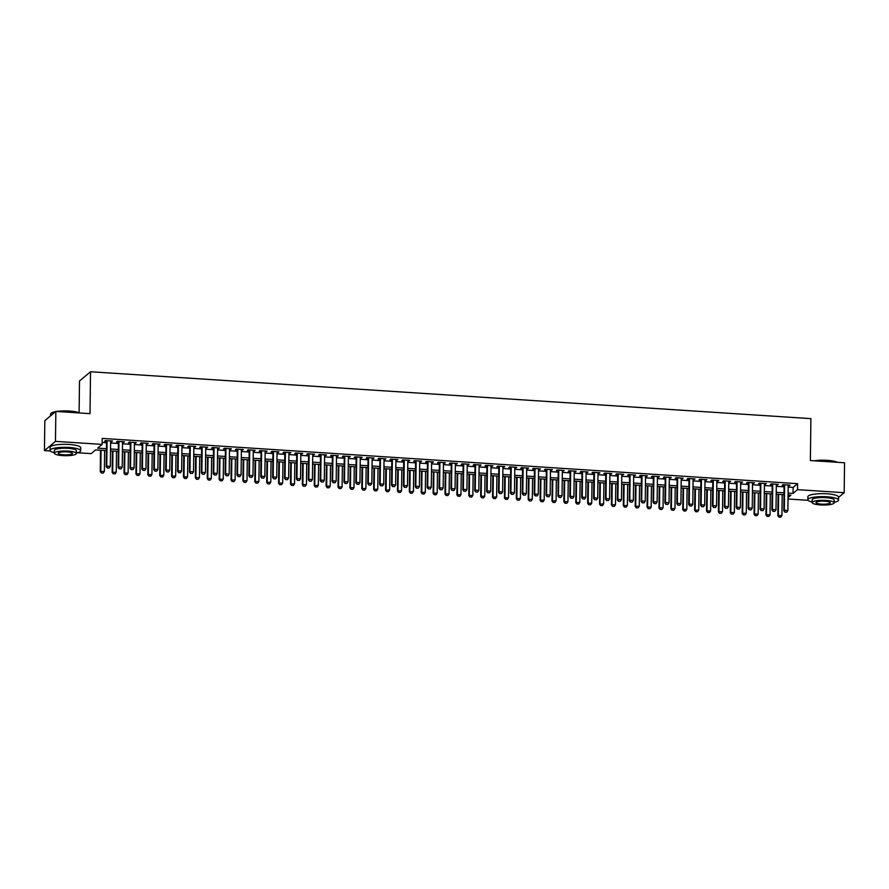<?xml version="1.0" encoding="UTF-8"?>
<svg xmlns="http://www.w3.org/2000/svg" width="889" height="889" viewBox="0 0 889 889"><rect width="100%" height="100%" fill="white"/><g stroke="black" fill="none" stroke-linecap="round" stroke-linejoin="round"><path stroke-width="1.33" d="M79.11 412.763L79.499 380.992L90.522 371.746L810.89 418.63L810.379 460.546L844.55 462.769L844.183 492.695L838.527 497.44M808.101 500.318L788.032 499.007M106.424 450.601L95.579 449.901L91.111 453.646L77.376 452.757M50.295 450.99L44.45 450.612L55.474 441.366L102.135 444.4L97.657 448.145L106.447 448.723M55.474 441.366L55.84 411.429L44.817 420.675L44.45 450.612M110.636 441.589L112.525 441.033L105.391 440.566L104.646 441.2L106.536 441.322M122.515 442.355L124.416 441.811L117.281 441.344L116.537 441.966L118.426 442.089M134.406 443.133L136.295 442.589L129.172 442.122L128.427 442.744L130.305 442.866M146.296 443.911L148.185 443.355L141.051 442.889L140.306 443.522L142.196 443.644M158.175 444.678L160.076 444.133L152.941 443.667L152.197 444.289L154.086 444.411M170.066 445.456L171.966 444.9L164.832 444.444L164.087 445.067L165.965 445.189M181.956 446.234L183.845 445.678L176.711 445.211L175.966 445.834L177.856 445.967M193.835 447L195.736 446.456L188.601 445.989L187.857 446.611L189.746 446.734M205.726 447.778L207.626 447.223L200.492 446.767L199.747 447.389L201.636 447.511M217.616 448.545L219.505 448L212.382 447.534L211.638 448.156L213.516 448.278M229.506 449.323L231.396 448.778L224.261 448.312L223.517 448.934L225.406 449.056M241.386 450.101L243.286 449.545L236.152 449.078L235.407 449.712L237.296 449.834M253.276 450.867L255.165 450.323L248.042 449.856L247.298 450.479L249.176 450.601M265.166 451.645L267.056 451.09L259.921 450.634L259.177 451.256L261.066 451.379M277.046 452.423L278.946 451.868L271.812 451.401L271.067 452.034L272.956 452.157M288.936 453.19L290.836 452.645L283.702 452.179L282.958 452.801L284.836 452.923M300.826 453.968L302.716 453.412L295.581 452.957L294.837 453.579L296.726 453.701M312.717 454.735L314.606 454.19L307.472 453.723L306.727 454.346L308.616 454.468M324.596 455.512L326.496 454.968L319.362 454.501L318.618 455.124L320.507 455.246M336.487 456.29L338.376 455.735L331.253 455.268L330.508 455.901L332.386 456.024M348.377 457.057L350.266 456.513L343.132 456.046L342.387 456.668L344.276 456.79M360.256 457.835L362.156 457.279L355.022 456.824L354.278 457.446L356.167 457.568M372.147 458.613L374.047 458.057L366.913 457.591L366.168 458.224L368.046 458.346M384.037 459.38L385.926 458.835L378.792 458.368L378.047 458.991L379.936 459.113M395.916 460.158L397.816 459.602L390.682 459.146L389.938 459.769L391.827 459.891M407.807 460.924L409.707 460.38L402.573 459.913L401.828 460.535L403.717 460.658M419.697 461.702L421.586 461.158L414.463 460.691L413.718 461.313L415.596 461.435M431.587 462.48L433.476 461.924L426.342 461.458L425.598 462.091L427.487 462.213M443.467 463.247L445.367 462.702L438.233 462.236L437.488 462.858L439.377 462.98M455.357 464.025L457.257 463.469L450.123 463.013L449.378 463.636L451.256 463.758M467.247 464.803L469.136 464.247L462.002 463.78L461.258 464.414L463.147 464.536M479.127 465.569L481.027 465.025L473.893 464.558L473.148 465.18L475.037 465.303M491.017 466.347L492.917 465.792L485.783 465.336L485.038 465.958L486.928 466.08M502.907 467.114L504.796 466.569L497.673 466.103L496.918 466.725L498.807 466.858M514.798 467.892L516.687 467.347L509.553 466.881L508.808 467.503L510.697 467.625M526.677 468.67L528.577 468.114L521.443 467.647L520.698 468.281L522.588 468.403M538.567 469.436L540.456 468.892L533.333 468.425L532.589 469.048L534.467 469.17M550.458 470.214L552.347 469.67L545.213 469.203L544.468 469.825L546.357 469.948M562.337 470.992L564.237 470.437L557.103 469.97L556.358 470.603L558.248 470.726M574.227 471.759L576.128 471.214L568.993 470.748L568.249 471.37L570.127 471.492M586.118 472.537L588.007 471.981L580.873 471.526L580.128 472.148L582.017 472.27M598.008 473.315L599.897 472.759L592.763 472.292L592.018 472.915L593.908 473.048M609.887 474.081L611.788 473.537L604.653 473.07L603.909 473.693L605.798 473.815M621.778 474.859L623.667 474.304L616.544 473.848L615.799 474.47L617.677 474.593M633.668 475.626L635.557 475.082L628.423 474.615L627.678 475.237L629.568 475.359M645.547 476.404L647.448 475.859L640.313 475.393L639.569 476.015L641.458 476.137M657.438 477.182L659.338 476.626L652.204 476.16L651.459 476.793L653.337 476.915M669.328 477.949L671.217 477.404L664.083 476.937L663.338 477.56L665.228 477.682M681.207 478.727L683.108 478.171L675.973 477.715L675.229 478.338L677.118 478.46M693.098 479.504L694.998 478.949L687.864 478.482L687.119 479.115L689.008 479.238M704.988 480.271L706.877 479.727L699.754 479.26L699.01 479.882L700.888 480.004M716.878 481.049L718.768 480.493L711.633 480.038L710.889 480.66L712.778 480.782M728.758 481.816L730.658 481.271L723.524 480.805L722.779 481.427L724.668 481.549M740.648 482.594L742.537 482.049L735.414 481.582L734.67 482.205L736.548 482.327M752.539 483.372L754.428 482.816L747.293 482.349L746.549 482.983L748.438 483.105M764.418 484.138L766.318 483.594L759.184 483.127L758.439 483.749L760.328 483.872M776.308 484.916L778.208 484.361L771.074 483.905L770.33 484.527L772.219 484.649M788.176 487.105L793.132 487.428L797.6 483.672L102.202 438.41L102.135 444.4M102.157 442.444L106.513 442.733M110.614 443L118.404 443.511M122.504 443.778L130.294 444.278M134.383 444.544L142.173 445.056M146.274 445.322L154.064 445.822M158.164 446.089L165.954 446.6M170.055 446.867L177.844 447.378M181.934 447.645L189.724 448.145M193.824 448.412L201.614 448.923M205.715 449.189L213.504 449.701M217.594 449.967L225.384 450.467M229.484 450.734L237.274 451.245M241.375 451.512L249.164 452.012M253.254 452.279L261.055 452.79M265.144 453.057L272.934 453.568M277.035 453.834L284.824 454.335M288.925 454.601L296.715 455.112M300.804 455.379L308.594 455.89M312.695 456.157L320.484 456.657M324.585 456.924L332.375 457.435M336.464 457.702L344.254 458.202M348.355 458.468L356.145 458.98M360.245 459.246L368.035 459.757M372.135 460.024L379.925 460.524M384.015 460.791L391.805 461.302M395.905 461.569L403.695 462.08M407.795 462.347L415.585 462.847M419.675 463.113L427.465 463.625M431.565 463.891L439.355 464.391M443.455 464.658L451.245 465.169M455.335 465.436L463.136 465.947M467.225 466.214L475.015 466.714M479.115 466.981L486.905 467.492M491.006 467.758L498.796 468.27M502.885 468.536L510.675 469.036M514.775 469.303L522.565 469.814M526.666 470.081L534.456 470.592M538.545 470.859L546.346 471.359M550.435 471.626L558.225 472.137M562.326 472.403L570.116 472.904M574.216 473.17L582.006 473.681M586.095 473.948L593.885 474.459M597.986 474.726L605.776 475.226M609.876 475.493L617.666 476.004M621.755 476.271L629.545 476.782M633.646 477.049L641.436 477.549M645.536 477.815L653.326 478.326M657.427 478.593L665.216 479.093M669.306 479.36L677.096 479.871M681.196 480.138L688.986 480.649M693.087 480.916L700.876 481.416M704.966 481.682L712.756 482.194M716.856 482.46L724.646 482.971M728.747 483.238L736.537 483.738M740.626 484.005L748.427 484.516M752.516 484.783L760.306 485.283M764.407 485.55L772.197 486.061M776.297 486.327L784.087 486.839M788.199 485.694L790.088 485.138L782.953 484.672L782.209 485.305L784.098 485.427M55.84 411.429L90.011 413.652L90.522 371.746M797.6 483.672L797.522 489.661L844.183 492.695M788.11 493.084L793.055 493.406L797.522 489.661M110.536 448.989L118.326 449.49M122.426 449.756L130.216 450.267M134.317 450.534L142.107 451.045M146.207 451.312L153.997 451.812M158.086 452.079L165.876 452.59M169.977 452.857L177.767 453.357M181.867 453.623L189.657 454.135M193.746 454.401L201.536 454.912M205.637 455.179L213.427 455.679M217.527 455.946L225.317 456.457M229.406 456.724L237.207 457.235M241.297 457.502L249.087 458.002M253.187 458.268L260.977 458.78M265.078 459.046L272.867 459.546M276.957 459.813L284.747 460.324M288.847 460.591L296.637 461.102M300.738 461.369L308.527 461.869M312.617 462.136L320.407 462.647M324.507 462.913L332.297 463.425M336.398 463.691L344.187 464.191M348.288 464.458L356.078 464.969M360.167 465.236L367.957 465.736M372.058 466.003L379.847 466.514M383.948 466.781L391.738 467.292M395.827 467.558L403.617 468.059M407.718 468.325L415.507 468.836M419.608 469.103L427.398 469.614M431.487 469.881L439.288 470.381M443.378 470.648L451.168 471.159M455.268 471.426L463.058 471.926M467.158 472.192L474.948 472.704M479.038 472.97L486.828 473.481M490.928 473.748L498.718 474.248M502.818 474.515L510.608 475.026M514.698 475.293L522.499 475.804M526.588 476.071L534.378 476.571M538.478 476.837L546.268 477.349M550.369 477.615L558.159 478.126M562.248 478.393L570.038 478.893M574.138 479.16L581.928 479.671M586.029 479.938L593.819 480.438M597.908 480.705L605.698 481.216M609.798 481.482L617.588 481.994M621.689 482.26L629.479 482.76M633.579 483.027L641.369 483.538M645.458 483.805L653.248 484.316M657.349 484.583L665.139 485.083M669.239 485.35L677.029 485.861M681.118 486.127L688.908 486.627M693.009 486.894L700.799 487.405M704.899 487.672L712.689 488.183M716.778 488.45L724.579 488.95M728.669 489.217L736.459 489.728M740.559 489.995L748.349 490.506M752.45 490.772L760.239 491.273M764.329 491.539L772.119 492.05M776.219 492.317L784.009 492.817M788.054 497.607L790.977 495.162L788.087 494.973M783.987 494.706L776.197 494.195M772.096 493.928L764.307 493.428M760.217 493.162L752.427 492.65M748.327 492.384L740.537 491.873M736.436 491.606L728.647 491.106M724.546 490.839L716.756 490.328M712.667 490.061L704.877 489.561M700.776 489.294L692.987 488.783M688.886 488.517L681.096 488.005M677.007 487.739L669.217 487.239M665.116 486.972L657.327 486.461M653.226 486.194L645.436 485.683M641.347 485.416L633.546 484.916M629.456 484.649L621.667 484.138M617.566 483.872L609.776 483.372M605.676 483.105L597.886 482.594M593.796 482.327L586.007 481.816M581.906 481.549L574.116 481.049M570.016 480.782L562.226 480.271M558.136 480.004L550.335 479.493M546.246 479.227L538.456 478.727M534.356 478.46L526.566 477.949M522.465 477.682L514.675 477.182M510.586 476.915L502.796 476.404M498.696 476.137L490.906 475.626M486.805 475.359L479.015 474.859M474.926 474.593L467.136 474.081M463.036 473.815L455.246 473.304M451.145 473.037L443.355 472.537M439.255 472.27L431.465 471.759M427.376 471.492L419.586 470.981M415.485 470.714L407.695 470.214M403.595 469.948L395.805 469.436M391.716 469.17L383.926 468.67M379.825 468.403L372.035 467.892M367.935 467.625L360.145 467.114M356.056 466.847L348.255 466.347M344.165 466.08L336.375 465.569M332.275 465.303L324.485 464.791M320.384 464.525L312.595 464.025M308.505 463.758L300.715 463.247M296.615 462.98L288.825 462.48M284.724 462.213L276.935 461.702M272.845 461.435L265.055 460.924M260.955 460.658L253.165 460.158M249.064 459.891L241.275 459.38M237.174 459.113L229.384 458.602M225.295 458.335L217.505 457.835M213.404 457.568L205.615 457.057M201.514 456.79L193.724 456.29M189.635 456.024L181.845 455.512M177.744 455.246L169.955 454.735M165.854 454.468L158.064 453.968M153.975 453.701L146.174 453.19M142.084 452.923L134.295 452.412M130.194 452.145L122.404 451.645M118.304 451.379L110.514 450.867M793.132 487.428L793.055 493.406M789.354 485.094L789.343 485.761M777.464 484.316L777.464 484.994M765.585 483.549L765.573 484.216M753.694 482.771L753.683 483.438M741.804 481.994L741.793 482.671M729.913 481.227L729.913 481.894M718.034 480.449L718.023 481.127M706.144 479.671L706.133 480.349M694.253 478.904L694.253 479.571M682.374 478.126L682.363 478.804M670.484 477.349L670.473 478.026M658.593 476.582L658.593 477.249M646.714 475.804L646.703 476.482M634.824 475.037L634.813 475.704M622.933 474.259L622.922 474.937M611.043 473.481L611.043 474.159M599.164 472.715L599.153 473.381M587.273 471.937L587.262 472.615M575.383 471.159L575.383 471.837M563.504 470.392L563.493 471.059M551.613 469.614L551.602 470.292M539.723 468.847L539.712 469.514M527.833 468.07L527.833 468.736M515.953 467.292L515.942 467.97M504.063 466.525L504.052 467.192M492.173 465.747L492.173 466.425M480.293 464.969L480.282 465.647M468.403 464.202L468.392 464.869M456.513 463.425L456.502 464.102M444.633 462.658L444.622 463.325M432.743 461.88L432.732 462.547M420.853 461.102L420.841 461.78M408.962 460.335L408.962 461.002M397.083 459.557L397.072 460.235M385.193 458.78L385.181 459.457M373.302 458.013L373.302 458.68M361.423 457.235L361.412 457.913M349.533 456.468L349.521 457.135M337.642 455.69L337.631 456.357M325.752 454.912L325.752 455.59M313.873 454.146L313.861 454.812M301.982 453.368L301.971 454.046M290.092 452.59L290.092 453.268M278.213 451.823L278.201 452.49M266.322 451.045L266.311 451.723M254.432 450.279L254.421 450.945M242.541 449.501L242.541 450.167M230.662 448.723L230.651 449.401M218.772 447.956L218.761 448.623M206.881 447.178L206.881 447.856M195.002 446.4L194.991 447.078M183.112 445.633L183.101 446.3M171.221 444.856L171.221 445.533M159.342 444.078L159.331 444.756M147.452 443.311L147.441 443.978M135.561 442.533L135.55 443.211M123.671 441.766L123.671 442.433M111.792 440.988L111.781 441.666M784.976 512.064L786.765 512.175L784.976 512.064L784.331 510.264L783.787 510.708L784.109 484.749M788.21 485.016L787.898 510.497L784.331 510.264L784.643 484.783M786.765 512.175L787.898 510.497M783.787 510.708L784.887 512.142M778.097 494.317L777.831 515.709L781.931 515.498L782.187 494.584M778.931 517.142L780.798 517.176L778.931 517.142L777.831 515.709M778.62 494.362L778.364 515.264L779.02 517.065M781.931 515.498L780.798 517.176M814.268 460.791A14.957 3.189 0.7 0 1 827.259 460.346A14.957 3.189 0.7 0 1 837.371 462.302M836.871 462.269A15.324 3.267 -179.3 0 0 827.337 460.624A15.324 3.267 -179.3 0 0 815.557 460.88M834.182 502.307A15.324 3.267 -179.3 0 0 838.494 500.096A15.324 3.267 -179.3 0 0 826.903 496.784A15.324 3.267 -179.3 0 0 807.857 499.718A15.324 3.267 -179.3 0 0 812.124 502.041M838.494 500.096L838.527 497.107A15.324 3.267 -179.3 0 0 826.937 493.795A15.324 3.267 -179.3 0 0 807.89 496.729L807.857 499.718M812.113 502.529L812.146 499.774A11.035 2.356 0.7 0 1 825.859 497.662A11.035 2.356 0.7 0 1 834.204 500.04L834.171 502.796A11.035 2.356 -179.3 0 0 825.825 500.418A11.035 2.356 -179.3 0 0 812.113 502.529A11.035 2.356 -179.3 0 0 820.458 504.908A11.035 2.356 -179.3 0 0 834.171 502.796M824.87 501.218A7.112 1.511 -179.3 0 0 816.035 502.574A7.112 1.511 -179.3 0 0 821.414 504.107A7.112 1.511 -179.3 0 0 830.248 502.752A7.112 1.511 -179.3 0 0 824.87 501.218M56.463 411.474A14.957 3.189 0.7 0 1 69.453 411.018A14.957 3.189 0.7 0 1 79.566 412.974M79.065 412.941A15.324 3.267 -179.3 0 0 69.542 411.296A15.324 3.267 -179.3 0 0 57.752 411.551M76.376 452.979A15.324 3.267 -179.3 0 0 80.688 450.767A15.324 3.267 -179.3 0 0 69.098 447.456A15.324 3.267 -179.3 0 0 50.051 450.401A15.324 3.267 -179.3 0 0 54.318 452.712M80.688 450.767L80.721 447.778A15.324 3.267 -179.3 0 0 69.131 444.467A15.324 3.267 -179.3 0 0 50.084 447.4L50.051 450.401M54.307 453.201L54.34 450.445A11.035 2.356 0.7 0 1 68.053 448.334A11.035 2.356 0.7 0 1 76.398 450.712L76.365 453.468A11.035 2.356 -179.3 0 0 68.02 451.09A11.035 2.356 -179.3 0 0 54.307 453.201A11.035 2.356 -179.3 0 0 62.652 455.59A11.035 2.356 -179.3 0 0 76.365 453.468M67.064 451.89A7.112 1.511 -179.3 0 0 58.23 453.246A7.112 1.511 -179.3 0 0 63.608 454.79A7.112 1.511 -179.3 0 0 72.442 453.423A7.112 1.511 -179.3 0 0 67.064 451.89M55.229 411.94A15.324 3.267 -179.3 0 0 50.873 413.529A15.324 3.267 -179.3 0 0 50.495 414.241L50.473 415.93M50.873 413.529L51.24 413.196A14.957 3.189 0.7 0 1 55.618 411.618M773.086 511.286L774.875 511.408L773.086 511.286L772.441 509.486L771.908 509.942L772.219 483.972M776.319 484.238L776.008 509.719L772.441 509.486L772.752 484.016M774.875 511.408L776.008 509.719M771.908 509.942L772.997 511.364M761.206 510.519L762.984 510.63L761.206 510.519L760.551 508.719L760.017 509.164L760.339 483.205M764.429 483.472L764.118 508.941L760.551 508.719L760.862 483.238M762.984 510.63L764.118 508.941M760.017 509.164L761.117 510.586M749.316 509.741L751.094 509.864L749.316 509.741L748.671 507.941L748.127 508.386L748.449 482.427M752.539 482.694L752.227 508.175L748.671 507.941L748.983 482.46M751.094 509.864L752.227 508.175M748.127 508.386L749.227 509.819M737.426 508.964L739.215 509.086L737.426 508.964L736.781 507.163L736.248 507.619L736.559 481.66M740.659 481.927L740.348 507.397L736.781 507.163L737.092 481.694M739.215 509.086L740.348 507.397M736.248 507.619L737.337 509.041M766.207 493.551L765.94 514.931L770.052 514.72L770.307 493.817M767.04 516.365L768.918 516.409L767.04 516.365L765.94 514.931M766.74 493.584L766.485 514.487L767.129 516.287M770.052 514.72L768.918 516.409M754.317 492.773L754.061 514.164L758.161 513.942L758.417 493.039M755.15 515.587L757.028 515.631L755.15 515.587L754.061 514.164M754.85 492.806L754.594 513.709L755.239 515.52M758.161 513.942L757.028 515.631M742.437 492.006L742.171 513.386L746.271 513.175L746.527 492.273M743.271 514.82L745.138 514.853L743.271 514.82L742.171 513.386M742.96 492.039L742.704 512.942L743.36 514.742M746.271 513.175L745.138 514.853M730.547 491.228L730.28 512.62L734.392 512.397L734.647 491.495M731.38 514.042L733.247 514.086L731.38 514.042L730.28 512.62M731.08 491.261L730.825 512.164L731.469 513.964M734.392 512.397L733.247 514.086M725.546 508.197L727.324 508.308L725.546 508.197L724.891 506.397L724.357 506.841L724.668 480.882M728.769 481.149L728.458 506.63L724.891 506.397L725.202 480.916M727.324 508.308L728.458 506.63M724.357 506.841L725.446 508.275M718.656 490.45L718.401 511.842L722.501 511.62L722.757 490.717M719.49 513.264L721.368 513.309L719.49 513.264L718.401 511.842M719.19 490.484L718.934 511.386L719.579 513.197M722.501 511.62L721.368 513.309M713.656 507.419L715.434 507.541L713.656 507.419L713 505.619L712.467 506.074L712.789 480.104M716.878 480.371L716.567 505.852L713 505.619L713.311 480.138M715.434 507.541L716.567 505.852M712.467 506.074L713.567 507.497M706.766 489.683L706.511 511.064L710.611 510.853L710.867 489.95M707.611 512.497L709.478 512.531L707.611 512.497L706.511 511.064M707.3 489.717L707.044 510.619L707.7 512.42M710.611 510.853L709.478 512.531M701.765 506.652L703.555 506.763L701.765 506.652L701.121 504.841L700.576 505.296L700.899 479.338M704.999 479.604L704.688 505.074L701.121 504.841L701.432 479.371M703.555 506.763L704.688 505.074M700.576 505.296L701.677 506.719M694.887 488.906L694.62 510.297L698.721 510.075L698.976 489.172M695.72 511.72L697.587 511.764L695.72 511.72L694.62 510.297M695.409 488.939L695.154 509.842L695.809 511.642M698.721 510.075L697.587 511.764M689.875 505.874L691.664 505.985L689.875 505.874L689.231 504.074L688.697 504.519L689.008 478.56M693.109 478.827L692.798 504.307L689.231 504.074L689.542 478.593M691.664 505.985L692.798 504.307M688.697 504.519L689.786 505.952M682.996 488.128L682.741 509.519L686.841 509.297L687.097 488.394M683.83 510.953L685.708 510.986L683.83 510.953L682.741 509.519M683.53 488.172L683.274 509.075L683.919 510.875M686.841 509.297L685.708 510.986M677.996 505.096L679.774 505.219L677.996 505.096L677.34 503.296L676.807 503.752L677.129 477.782M681.218 478.049L680.907 503.53L677.34 503.296L677.651 477.815M679.774 505.219L680.907 503.53M676.807 503.752L677.907 505.174M671.106 487.361L670.851 508.741L674.951 508.53L675.207 487.628M671.94 510.175L673.818 510.219L671.94 510.175L670.851 508.741M671.639 487.394L671.384 508.297L672.028 510.097M674.951 508.53L673.818 510.219M666.105 504.33L667.883 504.441L666.105 504.33L665.461 502.529L664.916 502.974L665.239 477.015M669.339 477.282L669.028 502.752L665.461 502.529L665.772 477.049M667.883 504.441L669.028 502.752M664.916 502.974L666.017 504.396M659.227 486.583L658.96 507.975L663.061 507.752L663.316 486.85M660.06 509.397L661.927 509.441L660.06 509.397L658.96 507.975M659.749 486.616L659.494 507.519L660.149 509.33M663.061 507.752L661.927 509.441M654.215 503.552L656.004 503.674L654.215 503.552L653.571 501.752L653.037 502.196L653.348 476.237M657.449 476.504L657.138 501.985L653.571 501.752L653.882 476.271M656.004 503.674L657.138 501.985M653.037 502.196L654.126 503.63M647.336 485.816L647.07 507.197L651.181 506.986L651.437 486.083M648.17 508.63L650.048 508.664L648.17 508.63L647.07 507.197M647.87 485.85L647.614 506.752L648.259 508.552M651.181 506.986L650.048 508.664M642.336 502.774L644.114 502.896L642.336 502.774L641.68 500.974L641.147 501.429L641.458 475.471M645.558 475.726L645.247 501.207L641.68 500.974L641.991 475.504M644.114 502.896L645.247 501.207M641.147 501.429L642.247 502.852M635.446 485.038L635.191 506.43L639.291 506.208L639.547 485.305M636.28 507.852L638.158 507.897L636.28 507.852L635.191 506.43M635.979 485.072L635.724 505.974L636.368 507.775M639.291 506.208L638.158 507.897M623.567 484.261L623.3 505.652L627.401 505.43L627.656 484.527M624.4 507.074L626.267 507.119L624.4 507.074L623.3 505.652M624.089 484.294L623.834 505.196L624.489 507.008M627.401 505.43L626.267 507.119M611.676 483.494L611.41 504.874L615.51 504.663L615.766 483.76M612.51 506.308L614.377 506.341L612.51 506.308L611.41 504.874M612.21 483.527L611.954 504.43L612.599 506.23M615.51 504.663L614.377 506.341M630.445 502.007L632.223 502.118L630.445 502.007L629.79 500.207L629.256 500.651L629.579 474.693M633.668 474.959L633.357 500.44L629.79 500.207L630.101 474.726M632.223 502.118L633.357 500.44M629.256 500.651L630.357 502.085M618.555 501.229L620.344 501.352L618.555 501.229L617.911 499.429L617.366 499.885L617.688 473.915M621.789 474.181L621.478 499.662L617.911 499.429L618.222 473.948M620.344 501.352L621.478 499.662M617.366 499.885L618.466 501.307M606.665 500.463L608.454 500.574L606.665 500.463L606.02 498.651L605.487 499.107L605.798 473.148M609.898 473.415L609.587 498.885L606.02 498.651L606.331 473.181M608.454 500.574L609.587 498.885M605.487 499.107L606.576 500.529M599.786 482.716L599.53 504.107L603.631 503.885L603.887 482.983M600.62 505.53L602.498 505.574L600.62 505.53L599.53 504.107M600.319 482.749L600.064 503.652L600.708 505.452M603.631 503.885L602.498 505.574M594.785 499.685L596.563 499.796L594.785 499.685L594.13 497.884L593.596 498.329L593.919 472.37M598.008 472.637L597.697 498.118L594.13 497.884L594.441 472.403M596.563 499.796L597.697 498.118M593.596 498.329L594.697 499.762M587.896 481.938L587.64 503.33L591.741 503.107L591.996 482.205M588.729 504.752L590.607 504.796L588.729 504.752L587.64 503.33M588.429 481.971L588.174 502.885L588.829 504.685M591.741 503.107L590.607 504.796M582.895 498.907L584.684 499.029L582.895 498.907L582.251 497.107L581.706 497.562L582.028 471.592M586.129 471.859L585.818 497.34L582.251 497.107L582.562 471.626M584.684 499.029L585.818 497.34M581.706 497.562L582.806 498.985M576.016 481.171L575.75 502.552L579.85 502.341L580.106 481.438M576.85 503.985L578.717 504.03L576.85 503.985L575.75 502.552M576.539 481.205L576.283 502.107L576.939 503.907M579.85 502.341L578.717 504.03M571.005 498.14L572.794 498.251L571.005 498.14L570.36 496.34L569.827 496.784L570.138 470.826M574.238 471.092L573.927 496.562L570.36 496.34L570.671 470.859M572.794 498.251L573.927 496.562M569.827 496.784L570.916 498.207M564.126 480.393L563.859 501.785L567.971 501.563L568.227 480.66M564.96 503.207L566.838 503.252L564.96 503.207L563.859 501.785M564.659 480.427L564.404 501.329L565.048 503.13M567.971 501.563L566.838 503.252M559.125 497.362L560.903 497.473L559.125 497.362L558.47 495.562L557.936 496.006L558.259 470.048M562.348 470.314L562.037 495.795L558.47 495.562L558.781 470.081M560.903 497.473L562.037 495.795M557.936 496.006L559.037 497.44M552.236 479.627L551.98 501.007L556.081 500.796L556.336 479.882M553.069 502.441L554.947 502.474L553.069 502.441L551.98 501.007M552.769 479.66L552.514 500.563L553.158 502.363M556.081 500.796L554.947 502.474M547.235 496.584L549.013 496.707L547.235 496.584L546.591 494.784L546.046 495.24L546.368 469.27M550.458 469.536L550.147 495.017L546.591 494.784L546.902 469.314M549.013 496.707L550.147 495.017M546.046 495.24L547.146 496.662M540.356 478.849L540.09 500.24L544.19 500.018L544.446 479.115M541.19 501.663L543.057 501.707L541.19 501.663L540.09 500.24M540.879 478.882L540.623 499.785L541.279 501.585M544.19 500.018L543.057 501.707M535.345 495.818L537.134 495.929L535.345 495.818L534.7 494.017L534.167 494.462L534.478 468.503M538.578 468.77L538.267 494.251L534.7 494.017L535.011 468.536M537.134 495.929L538.267 494.251M534.167 494.462L535.256 495.895M528.466 478.071L528.199 499.462L532.311 499.24L532.555 478.338M529.299 500.885L531.166 500.929L529.299 500.885L528.199 499.462M528.999 478.104L528.744 499.007L529.388 500.818M532.311 499.24L531.166 500.929M523.465 495.04L525.243 495.162L523.465 495.04L522.81 493.239L522.276 493.684L522.588 467.725M526.688 467.992L526.377 493.473L522.81 493.239L523.121 467.758M525.243 495.162L526.377 493.473M522.276 493.684L523.365 495.117M516.576 477.304L516.32 498.685L520.421 498.473L520.676 477.571M517.409 500.118L519.287 500.151L517.409 500.118L516.32 498.685M517.109 477.337L516.853 498.24L517.498 500.04M520.421 498.473L519.287 500.151M511.575 494.273L513.353 494.384L511.575 494.273L510.919 492.462L510.386 492.917L510.708 466.958M514.798 467.225L514.487 492.695L510.919 492.462L511.231 466.992M513.353 494.384L514.487 492.695M510.386 492.917L511.486 494.34M499.685 493.495L501.474 493.606L499.685 493.495L499.04 491.695L498.496 492.139L498.818 466.18M502.918 466.447L502.607 491.928L499.04 491.695L499.351 466.214M501.474 493.606L502.607 491.928M498.496 492.139L499.596 493.573M487.794 492.717L489.583 492.839L487.794 492.717L487.15 490.917L486.616 491.373L486.928 465.403M491.028 465.669L490.717 491.15L487.15 490.917L487.461 465.436M489.583 492.839L490.717 491.15M486.616 491.373L487.705 492.795M504.685 476.526L504.43 497.918L508.53 497.696L508.786 476.793M505.53 499.34L507.397 499.385L505.53 499.34L504.43 497.918M505.219 476.56L504.963 497.462L505.619 499.262M508.53 497.696L507.397 499.385M492.806 475.748L492.539 497.14L496.64 496.918L496.895 476.015M493.639 498.562L495.506 498.607L493.639 498.562L492.539 497.14M493.328 475.782L493.073 496.695L493.728 498.496M496.64 496.918L495.506 498.607M480.916 474.982L480.66 496.362L484.761 496.151L485.016 475.248M481.749 497.796L483.627 497.84L481.749 497.796L480.66 496.362M481.449 475.015L481.193 495.918L481.838 497.718M484.761 496.151L483.627 497.84M475.915 491.95L477.693 492.062L475.915 491.95L475.259 490.139L474.726 490.595L475.048 464.636M479.138 464.903L478.827 490.372L475.259 490.139L475.571 464.669M477.693 492.062L478.827 490.372M474.726 490.595L475.826 492.017M469.025 474.204L468.77 495.595L472.87 495.373L473.126 474.47M469.859 497.018L471.737 497.062L469.859 497.018L468.77 495.595M469.559 474.237L469.303 495.14L469.948 496.94M472.87 495.373L471.737 497.062M464.025 491.173L465.803 491.284L464.025 491.173L463.38 489.372L462.836 489.817L463.158 463.858M467.247 464.125L466.936 489.606L463.38 489.372L463.691 463.891M465.803 491.284L466.936 489.606M462.836 489.817L463.936 491.25M457.146 473.426L456.879 494.817L460.98 494.606L461.235 473.693M457.979 496.251L459.846 496.284L457.979 496.251L456.879 494.817M457.668 473.47L457.413 494.373L458.068 496.173M460.98 494.606L459.846 496.284M452.134 490.395L453.923 490.517L452.134 490.395L451.49 488.594L450.956 489.05L451.268 463.08M455.368 463.347L455.057 488.828L451.49 488.594L451.801 463.125M453.923 490.517L455.057 488.828M450.956 489.05L452.045 490.472M445.256 472.659L444.989 494.051L449.101 493.828L449.356 472.926M446.089 495.473L447.967 495.517L446.089 495.473L444.989 494.051M445.789 472.692L445.533 493.595L446.178 495.395M449.101 493.828L447.967 495.517M440.255 489.628L442.033 489.739L440.255 489.628L439.599 487.828L439.066 488.272L439.377 462.313M443.478 462.58L443.167 488.05L439.599 487.828L439.911 462.347M442.033 489.739L443.167 488.05M439.066 488.272L440.166 489.706M433.365 471.881L433.11 493.273L437.21 493.051L437.466 472.148M434.199 494.695L436.077 494.74L434.199 494.695L433.11 493.273M433.899 471.915L433.643 492.817L434.288 494.628M437.21 493.051L436.077 494.74M428.365 488.85L430.143 488.972L428.365 488.85L427.709 487.05L427.176 487.494L427.498 461.535M431.587 461.802L431.276 487.283L427.709 487.05L428.02 461.569M430.143 488.972L431.276 487.283M427.176 487.494L428.276 488.928M416.474 488.083L418.263 488.194L416.474 488.083L415.83 486.272L415.285 486.728L415.608 460.769M419.708 461.035L419.397 486.505L415.83 486.272L416.141 460.802M418.263 488.194L419.397 486.505M415.285 486.728L416.385 488.15M404.584 487.305L406.373 487.416L404.584 487.305L403.939 485.505L403.406 485.95L403.717 459.991M407.818 460.258L407.506 485.738L403.939 485.505L404.251 460.024M406.373 487.416L407.506 485.738M403.406 485.95L404.495 487.383M421.475 471.114L421.219 492.495L425.32 492.284L425.575 471.381M422.319 493.928L424.186 493.962L422.319 493.928L421.219 492.495M422.008 471.148L421.753 492.05L422.408 493.851M425.32 492.284L424.186 493.962M409.596 470.337L409.329 491.728L413.429 491.506L413.685 470.603M410.429 493.151L412.296 493.195L410.429 493.151L409.329 491.728M410.118 470.37L409.873 491.273L410.518 493.073M413.429 491.506L412.296 493.195M397.705 469.559L397.45 490.95L401.55 490.728L401.806 469.825M398.539 492.373L400.417 492.417L398.539 492.373L397.45 490.95M398.239 469.592L397.983 490.506L398.628 492.306M401.55 490.728L400.417 492.417M392.705 486.527L394.483 486.65L392.705 486.527L392.049 484.727L391.516 485.183L391.838 459.213M395.927 459.48L395.616 484.961L392.049 484.727L392.36 459.246M394.483 486.65L395.616 484.961M391.516 485.183L392.616 486.605M385.815 468.792L385.559 490.172L389.66 489.961L389.915 469.059M386.648 491.606L388.526 491.639L386.648 491.606L385.559 490.172M386.348 468.825L386.093 489.728L386.748 491.528M389.66 489.961L388.526 491.639M380.814 485.761L382.592 485.872L380.814 485.761L380.17 483.949L379.625 484.405L379.947 458.446M384.048 458.713L383.737 484.183L380.17 483.949L380.481 458.48M382.592 485.872L383.737 484.183M379.625 484.405L380.725 485.827M373.936 468.014L373.669 489.406L377.769 489.183L378.025 468.281M374.769 490.828L376.636 490.872L374.769 490.828L373.669 489.406M374.458 468.047L374.202 488.95L374.858 490.75M377.769 489.183L376.636 490.872M368.924 484.983L370.713 485.094L368.924 484.983L368.279 483.183L367.746 483.627L368.057 457.668M372.158 457.935L371.846 483.416L368.279 483.183L368.591 457.702M370.713 485.094L371.846 483.416M367.746 483.627L368.835 485.061M362.045 467.236L361.779 488.628L365.89 488.417L366.146 467.503M362.879 490.061L364.757 490.095L362.879 490.061L361.779 488.628M362.579 467.281L362.323 488.183L362.968 489.983M365.89 488.417L364.757 490.095M357.045 484.205L358.823 484.327L357.045 484.205L356.389 482.405L355.856 482.86L356.167 456.89M360.267 457.157L359.956 482.638L356.389 482.405L356.7 456.935M358.823 484.327L359.956 482.638M355.856 482.86L356.956 484.283M350.155 466.469L349.899 487.85L354 487.639L354.255 466.736M350.988 489.283L352.866 489.328L350.988 489.283L349.899 487.85M350.688 466.503L350.433 487.405L351.077 489.206M354 487.639L352.866 489.328M345.154 483.438L346.932 483.549L345.154 483.438L344.499 481.638L343.965 482.082L344.287 456.124M348.377 456.39L348.066 481.86L344.499 481.638L344.81 456.157M346.932 483.549L348.066 481.86M343.965 482.082L345.065 483.505M338.276 465.692L338.009 487.083L342.109 486.861L342.365 465.958M339.109 488.506L340.976 488.55L339.109 488.506L338.009 487.083M338.798 465.725L338.542 486.627L339.198 488.439M342.109 486.861L340.976 488.55M333.264 482.66L335.053 482.783L333.264 482.66L332.619 480.86L332.086 481.305L332.397 455.346M336.498 455.613L336.186 481.093L332.619 480.86L332.931 455.379M335.053 482.783L336.186 481.093M332.086 481.305L333.175 482.738M326.385 464.925L326.119 486.305L330.219 486.094L330.475 465.191M327.219 487.739L329.086 487.772L327.219 487.739L326.119 486.305M326.919 464.958L326.663 485.861L327.308 487.661M330.219 486.094L329.086 487.772M321.374 481.882L323.163 482.005L321.374 481.882L320.729 480.082L320.196 480.538L320.507 454.579M324.607 454.846L324.296 480.316L320.729 480.082L321.04 454.612M323.163 482.005L324.296 480.316M320.196 480.538L321.285 481.96M314.495 464.147L314.239 485.538L318.34 485.316L318.595 464.414M315.328 486.961L317.206 487.005L315.328 486.961L314.239 485.538M315.028 464.18L314.773 485.083L315.417 486.883M318.34 485.316L317.206 487.005M309.494 481.116L311.272 481.227L309.494 481.116L308.839 479.315L308.305 479.76L308.627 453.801M312.717 454.068L312.406 479.549L308.839 479.315L309.15 453.834M311.272 481.227L312.406 479.549M308.305 479.76L309.405 481.193M302.604 463.369L302.349 484.761L306.449 484.538L306.705 463.636M303.449 486.183L305.316 486.227L303.449 486.183L302.349 484.761M303.138 463.402L302.882 484.305L303.538 486.116M306.449 484.538L305.316 486.227M297.604 480.338L299.393 480.46L297.604 480.338L296.959 478.538L296.415 478.993L296.737 453.023M300.838 453.29L300.526 478.771L296.959 478.538L297.27 453.057M299.393 480.46L300.526 478.771M296.415 478.993L297.515 480.416M290.725 462.602L290.459 483.983L294.559 483.772L294.815 462.869M291.559 485.416L293.426 485.45L291.559 485.416L290.459 483.983M291.248 462.636L290.992 483.538L291.648 485.338M294.559 483.772L293.426 485.45M285.713 479.571L287.503 479.682L285.713 479.571L285.069 477.76L284.536 478.215L284.847 452.257M288.947 452.523L288.636 477.993L285.069 477.76L285.38 452.29M287.503 479.682L288.636 477.993M284.536 478.215L285.625 479.638M278.835 461.824L278.568 483.216L282.68 482.994L282.935 462.091M279.668 484.638L281.546 484.683L279.668 484.638L278.568 483.216M279.368 461.858L279.113 482.76L279.757 484.561M282.68 482.994L281.546 484.683M273.834 478.793L275.612 478.904L273.834 478.793L273.179 476.993L272.645 477.437L272.967 451.479M277.057 451.745L276.746 477.226L273.179 476.993L273.49 451.512M275.612 478.904L276.746 477.226M272.645 477.437L273.745 478.871M266.944 461.047L266.689 482.438L270.789 482.216L271.045 461.313M267.778 483.872L269.656 483.905L267.778 483.872L266.689 482.438M267.478 461.091L267.222 481.994L267.867 483.794M270.789 482.216L269.656 483.905M261.944 478.015L263.722 478.138L261.944 478.015L261.299 476.215L260.755 476.671L261.077 450.701M265.166 450.967L264.855 476.448L261.299 476.215L261.61 450.745M263.722 478.138L264.855 476.448M260.755 476.671L261.855 478.093M255.065 460.28L254.799 481.66L258.899 481.449L259.155 460.546M255.899 483.094L257.766 483.138L255.899 483.094L254.799 481.66M255.588 460.313L255.332 481.216L255.988 483.016M258.899 481.449L257.766 483.138M250.053 477.249L251.843 477.36L250.053 477.249L249.409 475.448L248.876 475.893L249.187 449.934M253.287 450.201L252.976 475.671L249.409 475.448L249.72 449.967M251.843 477.36L252.976 475.671M248.876 475.893L249.965 477.315M243.175 459.502L242.908 480.893L247.02 480.671L247.275 459.769M244.008 482.316L245.875 482.36L244.008 482.316L242.908 480.893M243.708 459.535L243.453 480.438L244.097 482.249M247.02 480.671L245.875 482.36M238.174 476.471L239.952 476.593L238.174 476.471L237.519 474.67L236.985 475.115L237.296 449.156M241.397 449.423L241.086 474.904L237.519 474.67L237.83 449.189M239.952 476.593L241.086 474.904M236.985 475.115L238.074 476.548M231.284 458.735L231.029 480.116L235.129 479.904L235.385 459.002M232.118 481.549L233.996 481.582L232.118 481.549L231.029 480.116M231.818 458.768L231.562 479.671L232.207 481.471M235.129 479.904L233.996 481.582M226.284 475.693L228.062 475.815L226.284 475.693L225.628 473.893L225.095 474.348L225.417 448.389M229.506 448.656L229.195 474.126L225.628 473.893L225.939 448.423M228.062 475.815L229.195 474.126M225.095 474.348L226.195 475.771M219.394 457.957L219.138 479.349L223.239 479.127L223.495 458.224M220.239 480.771L222.106 480.816L220.239 480.771L219.138 479.349M219.927 457.991L219.672 478.893L220.328 480.693M223.239 479.127L222.106 480.816M214.393 474.926L216.183 475.037L214.393 474.926L213.749 473.126L213.204 473.57L213.527 447.612M217.627 447.878L217.316 473.359L213.749 473.126L214.06 447.645M216.183 475.037L217.316 473.359M213.204 473.57L214.305 475.004M207.515 457.179L207.248 478.571L211.349 478.349L211.604 457.446M208.348 479.993L210.215 480.038L208.348 479.993L207.248 478.571M208.037 457.213L207.782 478.115L208.437 479.927M211.349 478.349L210.215 480.038M202.503 474.148L204.292 474.27L202.503 474.148L201.859 472.348L201.325 472.804L201.636 446.834M205.737 447.1L205.426 472.581L201.859 472.348L202.17 446.867M204.292 474.27L205.426 472.581M201.325 472.804L202.414 474.226M195.624 456.413L195.369 477.793L199.469 477.582L199.725 456.679M196.458 479.227L198.336 479.26L196.458 479.227L195.369 477.793M196.158 456.446L195.902 477.349L196.547 479.149M199.469 477.582L198.336 479.26M190.624 473.381L192.402 473.493L190.624 473.381L189.968 471.57L189.435 472.026L189.757 446.067M193.846 446.334L193.535 471.803L189.968 471.57L190.279 446.1M192.402 473.493L193.535 471.803M189.435 472.026L190.535 473.448M183.734 455.635L183.478 477.026L187.579 476.804L187.835 455.901M184.568 478.449L186.446 478.493L184.568 478.449L183.478 477.026M184.267 455.668L184.012 476.571L184.656 478.371M187.579 476.804L186.446 478.493M178.733 472.604L180.511 472.715L178.733 472.604L178.089 470.803L177.544 471.248L177.867 445.289M181.967 445.556L181.645 471.037L178.089 470.803L178.4 445.322M180.511 472.715L181.645 471.037M177.544 471.248L178.645 472.681M171.855 454.857L171.588 476.248L175.689 476.026L175.944 455.124M172.688 477.671L174.555 477.715L172.688 477.671L171.588 476.248M172.377 454.901L172.122 475.804L172.777 477.604M175.689 476.026L174.555 477.715M166.843 471.826L168.632 471.948L166.843 471.826L166.199 470.025L165.665 470.481L165.976 444.511M170.077 444.778L169.766 470.259L166.199 470.025L166.51 444.544M168.632 471.948L169.766 470.259M165.665 470.481L166.754 471.903M159.964 454.09L159.698 475.471L163.809 475.259L164.065 454.357M160.798 476.904L162.676 476.949L160.798 476.904L159.698 475.471M160.498 454.123L160.242 475.026L160.887 476.826M163.809 475.259L162.676 476.949M154.964 471.059L156.742 471.17L154.964 471.059L154.308 469.259L153.775 469.703L154.086 443.744M158.186 444.011L157.875 469.481L154.308 469.259L154.619 443.778M156.742 471.17L157.875 469.481M153.775 469.703L154.875 471.126M148.074 453.312L147.818 474.704L151.919 474.482L152.175 453.579M148.907 476.126L150.786 476.171L148.907 476.126L147.818 474.704M148.607 453.346L148.352 474.248L148.996 476.048M151.919 474.482L150.786 476.171M143.073 470.281L144.851 470.392L143.073 470.281L142.418 468.481L141.884 468.925L142.207 442.966M146.296 443.233L145.985 468.714L142.418 468.481L142.729 443M144.851 470.392L145.985 468.714M141.884 468.925L142.985 470.359M136.184 452.545L135.928 473.926L140.029 473.715L140.284 452.812M137.028 475.359L138.895 475.393L137.028 475.359L135.928 473.926M136.717 452.579L136.462 473.481L137.117 475.282M140.029 473.715L138.895 475.393M131.183 469.503L132.972 469.625L131.183 469.503L130.539 467.703L129.994 468.159L130.316 442.189M134.417 442.455L134.106 467.936L130.539 467.703L130.85 442.233M132.972 469.625L134.106 467.936M129.994 468.159L131.094 469.581M124.304 451.768L124.038 473.159L128.138 472.937L128.394 452.034M125.138 474.582L127.005 474.626L125.138 474.582L124.038 473.159M124.838 451.801L124.582 472.704L125.227 474.504M128.138 472.937L127.005 474.626M119.293 468.736L121.082 468.847L119.293 468.736L118.648 466.936L118.115 467.381L118.426 441.422M122.526 441.689L122.215 467.17L118.648 466.936L118.959 441.455M121.082 468.847L122.215 467.17M118.115 467.381L119.204 468.814M112.414 450.99L112.158 472.381L116.259 472.159L116.515 451.256M113.247 473.804L115.126 473.848L113.247 473.804L112.158 472.381M112.947 451.023L112.692 471.926L113.336 473.737M116.259 472.159L115.126 473.848M107.413 467.958L109.191 468.081L107.413 467.958L106.758 466.158L106.224 466.603L106.547 440.644M110.636 440.911L110.325 466.392L106.758 466.158L107.069 440.677M109.191 468.081L110.325 466.392M106.224 466.603L107.325 468.036M100.524 450.223L100.268 471.603L104.369 471.392L104.624 450.49M101.357 473.037L103.235 473.07L101.357 473.037L100.268 471.603M101.057 450.256L100.801 471.159L101.457 472.959M104.369 471.392L103.235 473.07"/></g></svg>
